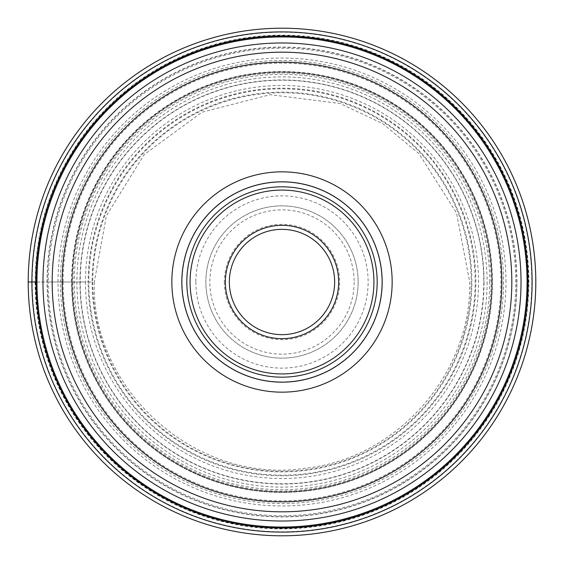 <?xml version="1.0" encoding="UTF-8"?>
<svg xmlns="http://www.w3.org/2000/svg" width="564" height="564" viewBox="0 0 564 564"><rect width="100%" height="100%" fill="white"/><g stroke="black" fill="none" stroke-linecap="round" stroke-linejoin="round"><path stroke-width="0.42" stroke-dasharray="2.82 2.11" d="M516.737 282A234.737 234.737 0 0 0 282 47.263A234.737 234.737 0 0 0 47.263 282A234.737 234.737 0 0 0 282 516.737A234.737 234.737 0 0 0 516.737 282M28.2 282A253.8 253.8 0 0 1 282 28.2A253.8 253.8 0 0 1 535.8 282A253.8 253.8 0 0 1 282 535.8A253.8 253.8 0 0 1 28.2 282L32.197 282A249.803 249.803 0 0 1 282 32.197A249.803 249.803 0 0 1 531.803 282A249.803 249.803 0 0 1 282 531.803A249.803 249.803 0 0 1 32.197 282L48.229 282A233.771 233.771 0 0 0 282 515.771A233.771 233.771 0 0 0 515.771 282A233.771 233.771 0 0 0 282 48.229A233.771 233.771 0 0 0 48.229 282L80.215 282A201.785 201.785 0 0 1 282 80.215A201.785 201.785 0 0 1 483.785 282A201.785 201.785 0 0 1 282 483.785A201.785 201.785 0 0 1 80.215 282L85.481 282A196.519 196.519 0 0 1 282 85.481A196.519 196.519 0 0 1 478.519 282A196.519 196.519 0 0 1 282 478.519A196.519 196.519 0 0 1 85.481 282L88.83 282A193.17 193.17 0 0 0 282 475.17A193.17 193.17 0 0 0 475.17 282A193.17 193.17 0 0 0 282 88.83A193.17 193.17 0 0 0 88.83 282L92.771 282A189.229 189.229 0 0 0 282 471.229A189.229 189.229 0 0 0 471.229 282A189.229 189.229 0 0 0 282 92.771A189.229 189.229 0 0 0 92.771 282L92.115 282A189.885 189.885 0 0 0 282 471.885A189.885 189.885 0 0 0 471.885 282A189.885 189.885 0 0 0 282 92.115A189.885 189.885 0 0 0 92.115 282L88.188 282A193.812 193.812 0 0 0 282 475.812A193.812 193.812 0 0 0 475.812 282A193.812 193.812 0 0 0 282 88.188A193.812 193.812 0 0 0 88.188 282L72.911 282A209.089 209.089 0 0 1 282 72.911A209.089 209.089 0 0 1 491.089 282A209.089 209.089 0 0 1 282 491.089A209.089 209.089 0 0 1 72.911 282L71.875 282A210.125 210.125 0 0 1 282 71.875A210.125 210.125 0 0 1 492.125 282A210.125 210.125 0 0 1 282 492.125A210.125 210.125 0 0 1 71.875 282L36.949 282A245.051 245.051 0 0 1 282.07 36.949A245.051 245.051 0 0 1 527.051 282.148A245.051 245.051 0 0 1 281.929 527.051A245.051 245.051 0 0 1 36.949 282M195.87 282A86.13 86.13 0 0 0 282 368.13A86.13 86.13 0 0 0 368.13 282A86.13 86.13 0 0 0 282 195.87A86.13 86.13 0 0 0 195.87 282M35.116 282A246.884 246.884 0 0 0 282 528.884A246.884 246.884 0 0 0 528.884 282A246.884 246.884 0 0 0 282 35.116A246.884 246.884 0 0 0 35.116 282M491.836 281.859A209.836 209.836 0 0 1 282.07 491.836A209.836 209.836 0 0 1 72.164 282A209.836 209.836 0 0 1 281.929 72.164A209.836 209.836 0 0 1 491.836 281.859A209.836 209.836 0 0 0 281.922 72.164A209.836 209.836 0 0 0 72.164 282.155A209.836 209.836 0 0 0 282.078 491.836A209.836 209.836 0 0 0 491.836 281.845A209.836 209.836 0 0 0 281.922 72.164A209.836 209.836 0 0 0 72.164 282.155A209.836 209.836 0 0 0 282.078 491.836A209.836 209.836 0 0 0 491.836 281.845M52.184 282A229.816 229.816 0 0 1 281.993 52.184A229.816 229.816 0 0 1 511.816 281.838M511.816 282A229.816 229.816 0 0 1 282.007 511.816A229.816 229.816 0 0 1 52.184 282.162M382.173 282A100.173 100.173 0 0 0 282 181.827A100.173 100.173 0 0 0 181.827 282A100.173 100.173 0 0 0 282 382.173A100.173 100.173 0 0 0 382.173 282M186.825 282A95.175 95.175 0 0 0 282 377.175A95.175 95.175 0 0 0 377.175 282A95.175 95.175 0 0 0 282 186.825A95.175 95.175 0 0 0 186.825 282M182.08 282A99.92 99.92 0 0 1 282 182.08A99.92 99.92 0 0 1 381.92 282A99.92 99.92 0 0 1 282 381.92A99.92 99.92 0 0 1 182.08 282A99.92 99.92 0 0 0 281.929 381.92A99.92 99.92 0 0 0 381.92 282A99.92 99.92 0 0 0 282.07 182.08A99.92 99.92 0 0 0 182.08 282A99.92 99.92 0 0 0 281.929 381.92A99.92 99.92 0 0 0 381.92 282A99.92 99.92 0 0 0 282.07 182.08A99.92 99.92 0 0 0 182.08 282M334.656 282A52.656 52.656 0 0 0 282 229.344A52.656 52.656 0 0 0 229.344 282A52.656 52.656 0 0 0 282 334.656A52.656 52.656 0 0 0 334.656 282M224.345 282A57.655 57.655 0 0 0 282 339.655A57.655 57.655 0 0 0 339.655 282A57.655 57.655 0 0 0 282 224.345A57.655 57.655 0 0 0 224.345 282M358.14 282.219A76.14 76.14 0 0 1 281.894 358.14A76.14 76.14 0 0 1 205.86 281.781A76.14 76.14 0 0 1 282.106 205.86A76.14 76.14 0 0 1 358.14 282.219M358.14 282A76.14 76.14 0 0 0 282 205.86A76.14 76.14 0 0 0 205.86 282A76.14 76.14 0 0 0 282 358.14A76.14 76.14 0 0 0 358.14 282M484.046 282.212A202.046 202.046 0 0 1 281.894 484.046A202.046 202.046 0 0 1 79.954 281.788A202.046 202.046 0 0 1 282.106 79.954A202.046 202.046 0 0 1 484.046 282.212M487.106 282.219A205.106 205.106 0 0 1 281.894 487.106A205.106 205.106 0 0 1 76.894 281.781A205.106 205.106 0 0 1 282.106 76.894A205.106 205.106 0 0 1 487.106 282.219M489.7 282A207.7 207.7 0 0 0 281.929 74.3A207.7 207.7 0 0 0 74.3 282.141A207.7 207.7 0 0 0 282.07 489.7A207.7 207.7 0 0 0 489.7 282M492.421 282A210.421 210.421 0 0 1 282.07 492.421A210.421 210.421 0 0 1 71.579 282A210.421 210.421 0 0 1 281.929 71.579A210.421 210.421 0 0 1 492.421 282M516.927 282A234.927 234.927 0 0 0 282 47.073A234.927 234.927 0 0 0 47.073 282A234.927 234.927 0 0 0 282 516.927A234.927 234.927 0 0 0 516.927 282M527.763 282A245.763 245.763 0 0 1 282 527.763A245.763 245.763 0 0 1 36.237 282A245.763 245.763 0 0 1 282 36.237A245.763 245.763 0 0 1 527.763 282M528.475 282.148A246.475 246.475 0 0 0 282.07 35.525A246.475 246.475 0 0 0 35.525 282A246.475 246.475 0 0 0 281.929 528.475A246.475 246.475 0 0 0 528.475 282.148M63.126 282.148A218.874 218.874 0 0 0 282.07 500.874A218.874 218.874 0 0 0 500.874 281.852A218.874 218.874 0 0 0 281.929 63.126A218.874 218.874 0 0 0 63.126 282.148M503.539 281.838A221.539 221.539 0 0 1 282.085 503.539A221.539 221.539 0 0 1 60.461 282A221.539 221.539 0 0 1 281.915 60.461A221.539 221.539 0 0 1 503.539 281.838M505.964 282.141A223.964 223.964 0 0 0 282.07 58.036A223.964 223.964 0 0 0 58.036 282A223.964 223.964 0 0 0 281.929 505.964A223.964 223.964 0 0 0 505.964 282.141M354.143 282.204A72.143 72.143 0 0 1 281.894 354.143A72.143 72.143 0 0 1 209.857 281.796A72.143 72.143 0 0 1 282.106 209.857A72.143 72.143 0 0 1 354.143 282.204M94.308 282C90.959 391.049 197.76 485.202 305.526 468.212C396.809 458.631 471.631 373.77 469.692 282L456.509 212.903L418.819 153.514L382.568 123.53L340 103.494L270.212 94.681L202.088 112.173L144.172 154.592L106.427 215.652L94.308 282"/><path stroke-width="0.85" d="M535.8 282A253.8 253.8 0 0 1 282 535.8A253.8 253.8 0 0 1 28.2 282A253.8 253.8 0 0 0 282 535.8A253.8 253.8 0 0 0 535.8 282A253.8 253.8 0 0 0 282 28.2A253.8 253.8 0 0 0 28.2 282L36.047 282A245.953 245.953 0 0 1 282 36.047A245.953 245.953 0 0 1 527.953 282A245.953 245.953 0 0 1 282 527.953A245.953 245.953 0 0 1 36.047 282L36.949 282A245.051 245.051 0 0 0 282.078 527.051A245.051 245.051 0 0 0 527.051 281.838A245.051 245.051 0 0 0 281.922 36.949A245.051 245.051 0 0 0 36.949 282.162A245.051 245.051 0 0 0 282.078 527.051A245.051 245.051 0 0 0 527.051 281.838A245.051 245.051 0 0 0 281.922 36.949A245.051 245.051 0 0 0 36.949 282M511.816 281.838A229.816 229.816 0 0 1 511.816 282A229.816 229.816 0 0 0 281.922 52.184A229.816 229.816 0 0 0 52.184 282.162A229.816 229.816 0 0 1 52.184 282A229.816 229.816 0 0 0 282.078 511.816A229.816 229.816 0 0 0 511.816 281.838A229.816 229.816 0 0 0 281.922 52.184A229.816 229.816 0 0 0 52.184 282M171.837 282A110.163 110.163 0 0 1 282 171.837A110.163 110.163 0 0 1 392.163 282A110.163 110.163 0 0 1 282 392.163A110.163 110.163 0 0 1 171.837 282M382.173 282A100.173 100.173 0 0 1 282 382.173A100.173 100.173 0 0 1 181.827 282A100.173 100.173 0 0 1 282 181.827A100.173 100.173 0 0 1 382.173 282M186.825 282A95.175 95.175 0 0 1 282 186.825A95.175 95.175 0 0 1 377.175 282A95.175 95.175 0 0 1 282 377.175A95.175 95.175 0 0 1 186.825 282M334.656 282A52.656 52.656 0 0 1 282.078 334.656A52.656 52.656 0 0 1 229.344 282A52.656 52.656 0 0 1 281.922 229.344A52.656 52.656 0 0 1 334.656 282M31.901 282A250.099 250.099 0 0 0 282 532.099A250.099 250.099 0 0 0 532.099 282A250.099 250.099 0 0 0 282 31.901A250.099 250.099 0 0 0 31.901 282M42.977 282A239.023 239.023 0 0 1 281.922 42.977A239.023 239.023 0 0 1 521.023 282A239.023 239.023 0 0 1 282.078 521.023A239.023 239.023 0 0 1 42.977 282M52.184 282.162A229.816 229.816 0 0 0 282.078 511.816A229.816 229.816 0 0 0 511.816 282M62.174 282A219.826 219.826 0 0 1 281.922 62.174A219.826 219.826 0 0 1 501.826 282A219.826 219.826 0 0 1 282.078 501.826A219.826 219.826 0 0 1 62.174 282M190.075 282A91.925 91.925 0 0 0 282 373.925A91.925 91.925 0 0 0 373.925 282A91.925 91.925 0 0 0 282 190.075A91.925 91.925 0 0 0 190.075 282M225.346 282.162A56.654 56.654 0 0 1 281.915 225.346A56.654 56.654 0 0 1 338.654 282A56.654 56.654 0 0 1 282.085 338.654A56.654 56.654 0 0 1 225.346 282.162"/></g></svg>
